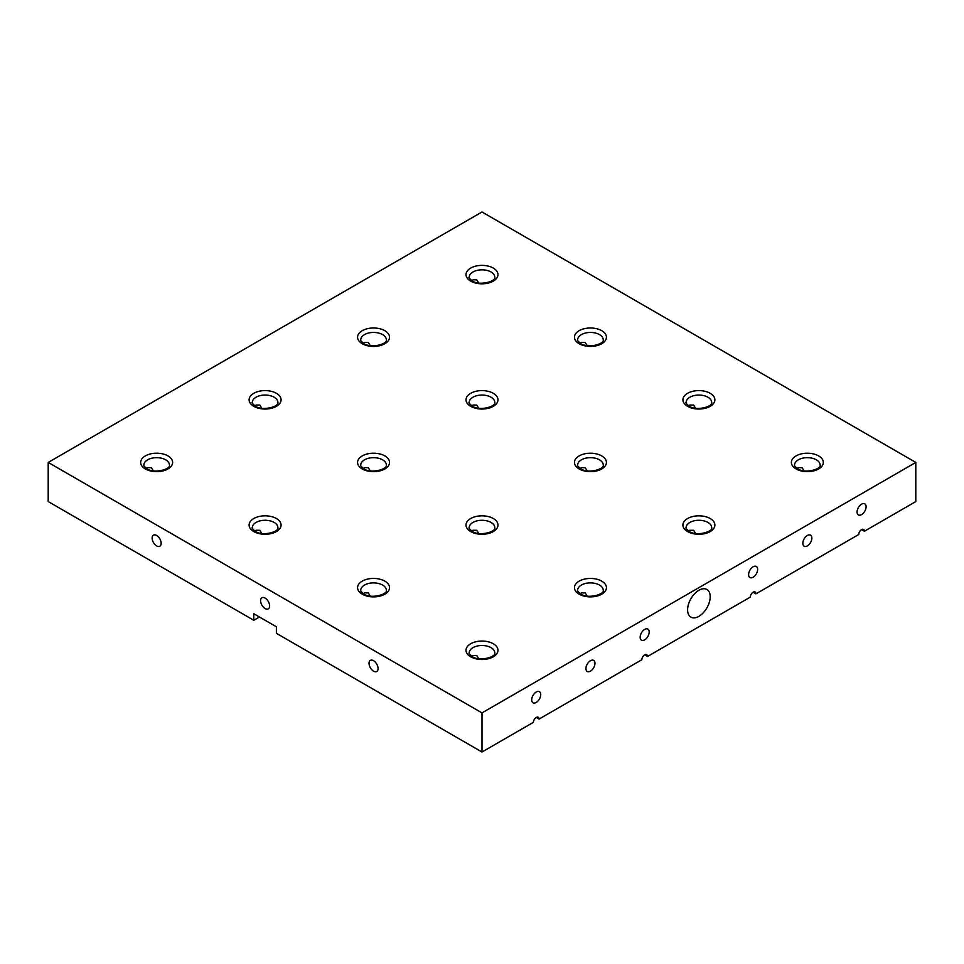 <?xml version="1.0" encoding="UTF-8"?>
<svg xmlns="http://www.w3.org/2000/svg" width="964" height="964" viewBox="0 0 964 964"><rect width="100%" height="100%" fill="white"/><g stroke="black" fill="none" stroke-linecap="round" stroke-linejoin="round"><path stroke-width="1.45" d="M146.528 468.54L147.613 467.648L151.396 467.673L153.336 470.842M536.225 692.019A6.386 3.687 -60 0 1 539.418 691.694A6.386 3.687 -60 0 1 540.394 696.815A6.386 3.687 -60 0 1 536.225 702.455A6.386 3.687 -60 0 1 533.032 702.768A6.386 3.687 -60 0 1 532.056 697.647A6.386 3.687 -60 0 1 536.225 692.019M363.428 593.764L364.513 592.872L368.296 592.896L370.236 596.065M471.878 656.376L472.963 655.496L476.746 655.508L478.686 658.677M254.978 531.152L256.062 530.26L259.846 530.284L261.786 533.453M861.575 504.172A6.386 3.687 -60 0 1 864.768 503.859A6.386 3.687 -60 0 1 865.744 508.98A6.386 3.687 -60 0 1 861.575 514.607A6.386 3.687 -60 0 1 858.382 514.933A6.386 3.687 -60 0 1 857.406 509.811A6.386 3.687 -60 0 1 861.575 504.172M471.878 280.705L472.963 279.813L476.746 279.837L478.686 283.006M688.778 405.928L689.863 405.037L693.646 405.061L695.586 408.23M797.228 468.54L798.312 467.648L802.096 467.673L804.036 470.842M580.328 343.317L581.413 342.425L585.196 342.449L587.136 345.618M753.125 592.221L755.945 593.86A3.989 2.302 120 0 0 755.125 592.029A3.989 2.302 120 0 0 753.125 592.221A3.989 2.302 120 0 0 750.305 597.114L647.495 656.472A3.989 2.302 120 0 0 646.675 654.64A3.989 2.302 120 0 0 644.675 654.833A3.989 2.302 120 0 0 641.855 659.725L539.045 719.084A3.989 2.302 120 0 0 538.225 717.252A3.989 2.302 120 0 0 536.225 717.457A3.989 2.302 120 0 0 533.405 722.337L482 752.016L276.391 633.312L276.391 626.793L253.797 613.743M861.575 529.61L864.395 531.248A3.989 2.302 120 0 0 863.575 529.417A3.989 2.302 120 0 0 861.575 529.61A3.989 2.302 120 0 0 858.755 534.502L755.945 593.86M590.45 660.714A6.386 3.687 -60 0 1 593.643 660.388A6.386 3.687 -60 0 1 594.619 665.509A6.386 3.687 -60 0 1 590.45 671.149A6.386 3.687 -60 0 1 587.257 671.462A6.386 3.687 -60 0 1 586.281 666.341A6.386 3.687 -60 0 1 590.45 660.714M471.878 531.152L472.963 530.26L476.746 530.284L478.686 533.453M580.328 468.54L581.413 467.648L585.196 467.673L587.136 470.842M363.428 468.54L364.513 467.648L368.296 467.673L370.236 470.842M254.978 405.928L256.062 405.037L259.846 405.061L261.786 408.23M644.675 629.396A6.386 3.687 -60 0 1 647.868 629.082A6.386 3.687 -60 0 1 648.844 634.204A6.386 3.687 -60 0 1 644.675 639.843A6.386 3.687 -60 0 1 641.482 640.156A6.386 3.687 -60 0 1 640.506 635.035A6.386 3.687 -60 0 1 644.675 629.396M580.328 593.764L581.413 592.872L585.196 592.896L587.136 596.065M753.125 566.784A6.386 3.687 -60 0 1 756.318 566.471A6.386 3.687 -60 0 1 757.294 571.592A6.386 3.687 -60 0 1 753.125 577.219A6.386 3.687 -60 0 1 749.932 577.544A6.386 3.687 -60 0 1 748.956 572.423A6.386 3.687 -60 0 1 753.125 566.784M688.778 531.152L689.863 530.26L693.646 530.284L695.586 533.453M471.878 405.928L472.963 405.037L476.746 405.061L478.686 408.23M363.428 343.317L364.513 342.425L368.296 342.449L370.236 345.618M807.35 535.478A6.386 3.687 -60 0 1 810.543 535.165A6.386 3.687 -60 0 1 811.519 540.286A6.386 3.687 -60 0 1 807.35 545.913A6.386 3.687 -60 0 1 804.157 546.239A6.386 3.687 -60 0 1 803.181 541.117A6.386 3.687 -60 0 1 807.35 535.478M698.9 590.269A15.978 9.218 -60 0 1 706.889 589.474A15.978 9.218 -60 0 1 709.335 602.283A15.978 9.218 -60 0 1 698.9 616.358A15.978 9.218 -60 0 1 690.911 617.153A15.978 9.218 -60 0 1 688.465 604.344A15.978 9.218 -60 0 1 698.9 590.269M156.65 535.478A6.386 3.687 -120 0 0 153.457 535.165A6.386 3.687 -120 0 0 152.481 540.286A6.386 3.687 -120 0 0 156.65 545.913A6.386 3.687 -120 0 0 159.843 546.239A6.386 3.687 -120 0 0 160.819 541.117A6.386 3.687 -120 0 0 156.65 535.478M373.55 660.714A6.386 3.687 -120 0 0 370.357 660.388A6.386 3.687 -120 0 0 369.381 665.509A6.386 3.687 -120 0 0 373.55 671.149A6.386 3.687 -120 0 0 376.743 671.462A6.386 3.687 -120 0 0 377.719 666.341A6.386 3.687 -120 0 0 373.55 660.714M265.1 598.09A6.386 3.687 -120 0 0 261.907 597.776A6.386 3.687 -120 0 0 260.931 602.898A6.386 3.687 -120 0 0 265.1 608.525A6.386 3.687 -120 0 0 268.293 608.85A6.386 3.687 -120 0 0 269.269 603.729A6.386 3.687 -120 0 0 265.1 598.09M48.2 462.431L482 712.89L915.8 462.431L482 211.984L48.2 462.431L48.2 501.569L253.797 620.274M915.8 462.431L915.8 501.569L864.395 531.248M482 712.89L482 752.016M253.809 613.743L253.809 620.274L259.449 617.008M644.675 654.833L647.495 656.472M536.225 717.457L539.045 719.084M820.135 465.046A12.785 7.375 0 0 0 816.388 459.828A12.785 7.375 0 0 0 802.458 458.225A12.785 7.375 0 0 0 794.565 465.046C793.83 465.166 794.854 466.419 797.65 468.793C805.024 473.999 821.665 469.107 820.135 465.046M818.641 455.912A15.978 9.218 180 0 1 818.641 468.95A15.978 9.218 180 0 1 796.047 468.95A15.978 9.218 180 0 1 796.047 455.912A15.978 9.218 180 0 1 818.641 455.912M711.685 402.434A12.785 7.375 0 0 0 707.938 397.216A12.785 7.375 0 0 0 694.008 395.614A12.785 7.375 0 0 0 686.115 402.434C685.38 402.554 686.404 403.808 689.2 406.181C696.574 411.387 713.215 406.495 711.685 402.434M710.191 393.3A15.978 9.218 180 0 1 710.191 406.338A15.978 9.218 180 0 1 687.597 406.338A15.978 9.218 180 0 1 687.597 393.3A15.978 9.218 180 0 1 710.191 393.3M603.235 339.81A12.785 7.375 0 0 0 599.488 334.592A12.785 7.375 0 0 0 585.558 333.002A12.785 7.375 0 0 0 577.665 339.81C576.93 339.943 577.954 341.196 580.75 343.57C588.124 348.763 604.765 343.883 603.235 339.81M601.741 330.688A15.978 9.218 180 0 1 601.741 343.726A15.978 9.218 180 0 1 579.147 343.726A15.978 9.218 180 0 1 579.147 330.688A15.978 9.218 180 0 1 601.741 330.688M494.785 277.198A12.785 7.375 0 0 0 491.038 271.981A12.785 7.375 0 0 0 477.108 270.39A12.785 7.375 0 0 0 469.215 277.198C468.48 277.331 469.504 278.584 472.3 280.958C479.674 286.151 496.315 281.271 494.785 277.198M493.291 268.076A15.978 9.218 180 0 1 493.291 281.114A15.978 9.218 180 0 1 470.697 281.114A15.978 9.218 180 0 1 470.697 268.076A15.978 9.218 180 0 1 493.291 268.076M386.335 339.81A12.785 7.375 0 0 0 382.588 334.592A12.785 7.375 0 0 0 368.658 333.002A12.785 7.375 0 0 0 360.765 339.81C360.03 339.943 361.054 341.196 363.85 343.57C371.224 348.763 387.865 343.883 386.335 339.81M384.841 330.688A15.978 9.218 180 0 1 384.841 343.726A15.978 9.218 180 0 1 362.247 343.726A15.978 9.218 180 0 1 362.247 330.688A15.978 9.218 180 0 1 384.841 330.688M494.785 402.434A12.785 7.375 0 0 0 491.038 397.216A12.785 7.375 0 0 0 477.108 395.614A12.785 7.375 0 0 0 469.215 402.434C468.48 402.554 469.504 403.808 472.3 406.181C479.674 411.387 496.315 406.495 494.785 402.434M493.291 393.3A15.978 9.218 180 0 1 493.291 406.338A15.978 9.218 180 0 1 470.697 406.338A15.978 9.218 180 0 1 470.697 393.3A15.978 9.218 180 0 1 493.291 393.3M603.235 465.046A12.785 7.375 0 0 0 599.488 459.828A12.785 7.375 0 0 0 585.558 458.225A12.785 7.375 0 0 0 577.665 465.046C576.93 465.166 577.954 466.419 580.75 468.793C588.124 473.999 604.765 469.107 603.235 465.046M601.741 455.912A15.978 9.218 180 0 1 601.741 468.95A15.978 9.218 180 0 1 579.147 468.95A15.978 9.218 180 0 1 579.147 455.912A15.978 9.218 180 0 1 601.741 455.912M711.685 527.657A12.785 7.375 0 0 0 707.938 522.44A12.785 7.375 0 0 0 694.008 520.837A12.785 7.375 0 0 0 686.115 527.657C685.38 527.778 686.404 529.031 689.2 531.405C696.574 536.611 713.215 531.718 711.685 527.657M710.191 518.524A15.978 9.218 180 0 1 710.191 531.574A15.978 9.218 180 0 1 687.597 531.574A15.978 9.218 180 0 1 687.597 518.524A15.978 9.218 180 0 1 710.191 518.524M603.235 590.269A12.785 7.375 0 0 0 599.488 585.052A12.785 7.375 0 0 0 585.558 583.449A12.785 7.375 0 0 0 577.665 590.269C576.93 590.402 577.954 591.643 580.75 594.029C588.124 599.222 604.765 594.33 603.235 590.269M601.741 581.135A15.978 9.218 180 0 1 601.741 594.186A15.978 9.218 180 0 1 579.147 594.186A15.978 9.218 180 0 1 579.147 581.135A15.978 9.218 180 0 1 601.741 581.135M494.785 527.657A12.785 7.375 0 0 0 491.038 522.44A12.785 7.375 0 0 0 477.108 520.837A12.785 7.375 0 0 0 469.215 527.657C468.48 527.778 469.504 529.031 472.3 531.405C479.674 536.611 496.315 531.718 494.785 527.657M493.291 518.524A15.978 9.218 180 0 1 493.291 531.574A15.978 9.218 180 0 1 470.697 531.574A15.978 9.218 180 0 1 470.697 518.524A15.978 9.218 180 0 1 493.291 518.524M386.335 465.046A12.785 7.375 0 0 0 382.588 459.828A12.785 7.375 0 0 0 368.658 458.225A12.785 7.375 0 0 0 360.765 465.046C360.03 465.166 361.054 466.419 363.85 468.793C371.224 473.999 387.865 469.107 386.335 465.046M384.853 455.912A15.978 9.218 180 0 1 384.853 468.95A15.978 9.218 180 0 1 362.247 468.95A15.978 9.218 180 0 1 362.247 455.912A15.978 9.218 180 0 1 384.853 455.912M277.885 402.434A12.785 7.375 0 0 0 274.137 397.216A12.785 7.375 0 0 0 260.208 395.614A12.785 7.375 0 0 0 252.315 402.434C251.58 402.554 252.604 403.808 255.4 406.181C262.774 411.387 279.415 406.495 277.885 402.434M276.403 393.3A15.978 9.218 180 0 1 276.403 406.338A15.978 9.218 180 0 1 253.797 406.338A15.978 9.218 180 0 1 253.797 393.3A15.978 9.218 180 0 1 276.403 393.3M169.435 465.046A12.785 7.375 0 0 0 165.688 459.828A12.785 7.375 0 0 0 151.758 458.225A12.785 7.375 0 0 0 143.865 465.046C143.13 465.166 144.154 466.419 146.95 468.793C154.324 473.999 170.965 469.107 169.435 465.046M167.953 455.912A15.978 9.218 180 0 1 167.953 468.95A15.978 9.218 180 0 1 145.347 468.95A15.978 9.218 180 0 1 145.347 455.912A15.978 9.218 180 0 1 167.953 455.912M277.885 527.657A12.785 7.375 0 0 0 274.137 522.44A12.785 7.375 0 0 0 260.208 520.837A12.785 7.375 0 0 0 252.315 527.657C251.58 527.778 252.604 529.031 255.4 531.405C262.774 536.611 279.415 531.718 277.885 527.657M276.391 518.524A15.978 9.218 180 0 1 276.391 531.574A15.978 9.218 180 0 1 253.797 531.574A15.978 9.218 180 0 1 253.797 518.524A15.978 9.218 180 0 1 276.391 518.524M386.335 590.269A12.785 7.375 0 0 0 382.588 585.052A12.785 7.375 0 0 0 368.658 583.449A12.785 7.375 0 0 0 360.765 590.269C360.03 590.402 361.054 591.643 363.85 594.029C371.224 599.222 387.865 594.33 386.335 590.269M384.853 581.135A15.978 9.218 180 0 1 384.853 594.186A15.978 9.218 180 0 1 362.247 594.186A15.978 9.218 180 0 1 362.247 581.135A15.978 9.218 180 0 1 384.853 581.135M494.785 652.881A12.785 7.375 0 0 0 491.038 647.663A12.785 7.375 0 0 0 477.108 646.061A12.785 7.375 0 0 0 469.215 652.881C468.48 653.014 469.504 654.267 472.3 656.641C479.674 661.834 496.315 656.942 494.785 652.881M493.291 643.747A15.978 9.218 180 0 1 493.291 656.797A15.978 9.218 180 0 1 470.697 656.797A15.978 9.218 180 0 1 470.697 643.747A15.978 9.218 180 0 1 493.291 643.747"/></g></svg>
